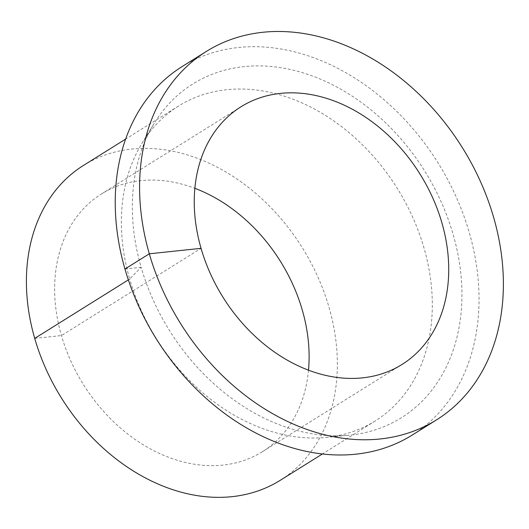 <?xml version="1.0" encoding="UTF-8"?>
<svg xmlns="http://www.w3.org/2000/svg" width="529" height="529" viewBox="0 0 529 529"><rect width="100%" height="100%" fill="white"/><g stroke="black" fill="none" stroke-linecap="round" stroke-linejoin="round"><path stroke-width="0.4" stroke-dasharray="2.65 1.98" d="M182.036 66.634A217.214 166.093 -122 0 1 437.992 162.833A217.214 166.093 -122 0 1 412.236 435.05M124.956 269.016L141.144 267.31A196.788 150.481 -122 0 1 154.256 123.27A196.788 150.481 -122 0 1 424.747 171.105A196.788 150.481 -122 0 1 349.153 435.188A196.788 150.481 -122 0 1 141.144 267.31L129.684 279.061A185.653 141.957 -122 0 1 142.056 143.174A185.653 141.957 -122 0 1 178.465 106.078A185.653 141.957 -122 0 1 397.233 188.298A185.653 141.957 -122 0 1 375.22 420.965A185.653 141.957 -122 0 1 325.917 437.43A185.653 141.957 -122 0 1 129.684 279.061L128.355 279.887M83.496 165.418A185.653 141.957 -122 0 1 302.264 247.638A185.653 141.957 -122 0 1 280.251 480.306M308.5 370.181A151.935 116.182 -122 0 1 262.384 451.713A151.935 116.182 -122 0 1 61.443 335.578A151.935 116.182 -122 0 1 101.363 194.011A151.935 116.182 -122 0 1 194.857 188.311M34.716 338.395L61.443 335.578L201.053 248.339M325.917 437.43L349.153 435.188M142.056 143.174L154.256 123.27M178.465 106.078L125.638 139.087M375.22 420.965L322.392 453.975M240.973 106.779L101.363 194.011M401.994 364.481L262.384 451.713"/><path stroke-width="0.79" d="M436.584 419.834L412.236 435.05A217.214 166.093 -122 0 1 124.956 269.016A217.214 166.093 -122 0 1 182.036 66.634L206.383 51.419A217.214 166.093 -122 0 1 462.339 147.617A217.214 166.093 -122 0 1 436.584 419.834A217.214 166.093 -122 0 1 149.31 253.801A217.214 166.093 -122 0 1 206.383 51.419M322.392 453.975L280.251 480.306A185.653 141.957 -122 0 1 34.716 338.395A185.653 141.957 -122 0 1 83.496 165.418L125.638 139.087M194.857 188.311A151.935 116.182 -122 0 1 308.5 370.181M201.053 248.339A151.935 116.182 -122 0 1 240.973 106.779A151.935 116.182 -122 0 1 420.013 174.061A151.935 116.182 -122 0 1 401.994 364.481A151.935 116.182 -122 0 1 201.053 248.339L149.31 253.801L124.956 269.016M128.355 279.887L34.716 338.395"/></g></svg>
